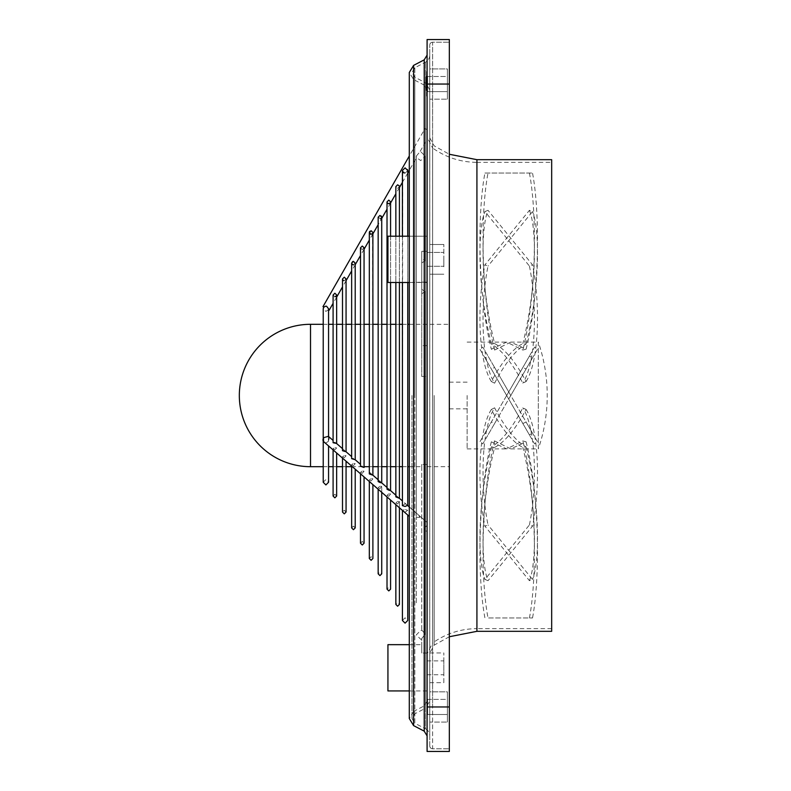 <?xml version="1.0" encoding="UTF-8"?>
<svg xmlns="http://www.w3.org/2000/svg" width="791" height="791" viewBox="0 0 791 791"><rect width="100%" height="100%" fill="white"/><g stroke="black" fill="none" stroke-linecap="round" stroke-linejoin="round"><path stroke-width="0.59" stroke-dasharray="3.96 2.97" d="M427.091 395.5L427.091 525.491A3.56 2.68 -48.9 0 0 425.034 528.981A3.56 2.68 -48.9 0 0 425.785 530.781A3.56 2.68 -48.9 0 1 425.034 528.981A3.56 2.68 -48.9 0 1 427.091 525.491L427.091 531.295A3.56 2.68 -48.9 0 1 425.785 530.781A3.56 2.68 -48.9 0 0 427.091 531.295L427.091 395.5M429.76 55.113L429.76 735.887A8.009 8.009 0 0 0 425.449 728.788L425.449 62.212L425.449 728.788L414.84 723.261L414.84 395.5L414.84 723.261L411.963 718.525L414.84 713.789L414.84 395.5L414.84 713.789L425.449 708.261L425.449 82.739L414.84 77.211L414.84 395.5L414.84 77.211L411.963 72.475L414.84 67.739L425.449 62.212A8.009 8.009 0 0 0 429.76 55.113L429.76 735.887M429.76 395.5L429.76 89.838L429.78 395.5M409.293 282.486L427.091 282.15L427.091 376.447L427.091 282.15L421.751 282.15L421.751 289.387L421.751 282.15L427.091 282.189L427.12 266.775L427.091 137.209L427.091 251.33L421.751 251.33L421.751 258.558L425.192 260.733L421.751 258.558L421.751 289.387L425.192 291.553L421.751 293.728L425.192 291.553L421.751 289.387L421.751 251.33L421.751 282.15L421.751 251.33L427.091 251.133L427.091 282.486L427.091 236.212L427.091 251.133L427.091 236.212L409.293 236.212M427.219 139.048L427.091 137.209L427.219 139.048L419.942 151.743L416.293 156.134L416.56 157.646L409.293 170.332M328.384 436.325L328.384 440.429L328.384 436.325A3.56 2.68 -48.9 0 1 328.413 436.355A3.56 2.68 -48.9 0 0 328.384 436.325L323.796 437.611A3.56 2.68 -48.9 0 0 322.985 439.925A3.56 2.68 -48.9 0 0 323.737 441.724A3.56 2.68 -48.9 0 0 323.796 441.774L325.892 443.059L328.562 441.19L328.384 440.429L328.562 441.19L325.892 443.059L323.796 441.774L323.796 437.611L323.796 441.774M334.87 296.773L336.65 294.974L334.87 293.224L333.09 295.003L334.87 296.773L333.09 295.003L333.09 442.703L334.87 442.228L336.244 443.187L334.87 443.553L333.09 442.703L334.87 442.228L336.244 443.187L346.062 451.76L342.503 450.692L344.283 450.356L346.062 451.76L346.062 278.946L344.283 280.746L346.062 278.946L344.283 277.196L342.503 278.976L343.67 280.637M336.541 443.444L336.65 294.974L336.056 296.299M334.87 449.723L336.65 447.963L334.87 447.508L333.09 448.784L334.87 449.723L336.65 447.963L334.87 447.508L333.09 448.784L334.87 449.723M344.283 457.722L346.062 455.794L344.283 455.408L342.503 456.822L344.283 457.722L346.062 455.794L344.283 455.408L342.503 456.822L344.283 457.722M352.262 264.481L351.649 263.136L351.649 458.612L353.429 458.315L353.429 459.502L351.649 458.612L353.429 458.315L353.429 459.502L355.208 459.739L355.208 263.106L353.429 264.896L355.208 263.106L352.737 261.495M351.649 456.634L346.062 451.76M353.429 465.642L355.208 463.655L353.429 463.289L351.649 464.752L353.429 465.642L355.208 463.655L353.429 463.289L351.649 464.752L353.429 465.642M363.939 247.168L362.278 246.041L360.498 247.82L362.278 249.59L360.498 247.82L360.498 466.265L362.278 466.008L362.278 467.165L360.498 466.265L362.278 466.008L362.278 467.165L364.058 467.471L364.058 247.801L362.278 249.59L364.058 247.801M364.058 467.471L362.98 466.522L364.048 467.451M362.278 473.295L364.058 471.238L362.278 470.902L360.498 472.415L362.278 473.295L364.058 471.238L362.278 470.902L360.498 472.415L362.278 473.295M370.504 234.185L369.328 232.514L369.328 473.918L371.108 473.7L371.108 474.827L369.328 473.918L371.108 473.7L371.108 474.827L372.887 475.183L372.571 233.493M371.73 474.165L369.328 472.059L371.73 474.165M369.822 231.288L371.108 230.735L372.887 232.485L371.108 234.274L369.437 231.882M371.108 480.938L372.887 478.832L371.108 478.525L369.328 480.068L371.108 480.938L372.887 478.832L371.108 478.525L369.328 480.068L371.108 480.938M379.947 488.591L381.727 486.406L379.947 486.139L378.167 487.731L379.947 488.591L381.727 486.406L379.947 486.139L378.167 487.731L379.947 488.591M381.687 482.846L380.481 481.798L381.727 482.915L378.167 481.571L379.947 481.393L379.947 482.49M380.58 218.85L378.167 217.209L379.947 215.419L381.282 216.012M379.947 481.393L378.167 481.571L378.167 217.209L379.947 218.969L381.727 217.179L381.133 218.514M388.796 496.234L390.576 493.98L388.796 493.742L387.017 495.384L388.796 496.234L390.576 493.98L388.796 493.742L387.017 495.384L388.796 496.234M390.507 490.549L389.241 489.441L390.576 490.647L387.017 489.224L388.796 489.095L388.796 490.153M388.203 203.564L387.017 201.893L388.796 200.113L390.576 201.873L390.408 202.615M389.419 203.544L390.576 201.873L390.576 490.647M399.317 185.954L397.636 184.807L395.856 186.587L397.636 188.357L399.415 186.567L397.636 188.357L395.856 186.587L395.856 496.877L397.992 497.084L395.856 495.215L397.636 496.807C399.949 498.498 399.949 498.834 397.636 497.816L395.856 496.877L397.636 496.807C399.949 498.498 399.949 498.834 397.636 497.816L399.326 498.241L416.293 513.052L416.293 517.304L416.293 513.052L418.696 515.149L416.293 513.052L416.293 156.134L419.942 151.743L420.743 151.674L425.192 156.124L425.192 260.733L421.751 262.899L425.192 260.733L425.192 156.124L420.743 160.573L416.56 157.646L416.293 156.134L416.293 513.052L409.293 506.942M397.636 503.877L399.415 501.534L397.636 501.346L395.856 503.036L397.636 503.877L399.415 501.534L397.636 501.346L395.856 503.036L397.636 503.877M402.678 171.687L402.411 505.637L405.081 503.788L407.751 505.647L405.081 506.448L402.411 505.637L405.081 503.788L407.543 505.409M404.033 173.002L405.081 173.209L407.751 170.53L405.081 173.209L402.411 170.53L405.081 167.87L407.583 169.581M405.081 512.182L407.751 510.314L405.081 509.503L402.411 510.333L405.081 512.182L407.751 510.314L405.081 509.503L402.411 510.333L405.081 512.182M427.091 652.941L427.091 653.752L427.091 653.02L421.751 653.02L421.751 638.555L425.192 634.214L421.751 629.863L425.192 634.214L421.751 638.555L421.751 653.02L421.751 644.665L421.751 653.02L427.091 653.02L427.091 690.938L427.091 526.806L427.12 652.941M421.751 629.863L421.751 464.426L421.751 466.69L421.751 464.426L427.091 464.426L427.091 466.69L427.091 464.426L421.751 464.426L421.751 629.863M421.751 262.899L421.751 345.618L421.751 262.899M342.671 279.747L342.503 450.692L344.283 450.356L345.192 450.999L342.503 448.655M328.562 436.533L328.562 308.777L328.384 309.746L328.562 308.777L326.545 306.216M427.091 262.177L427.091 266.775L427.091 262.177M494.602 407.83C505.014 427.783 515.514 440.844 526.104 447.034L522.841 447.449C512.43 441.902 501.929 429.246 491.34 409.481L494.602 407.83C481.017 428.94 480.167 486.574 488.017 524.937L484.932 526.193L529.426 580.683L532.511 579.427L488.017 524.937M494.602 447.449C505.014 441.902 515.514 429.246 526.104 409.481L522.841 407.83C512.43 427.783 501.929 440.844 491.34 447.034L494.602 447.449C481.017 501.84 480.167 561.541 488.017 580.683L484.932 579.427L529.426 524.937L532.511 526.193L488.017 580.683M494.602 440.953L510.778 448.892L526.104 441.823L522.841 440.953L506.665 448.892L491.34 441.823L494.602 440.953C481.017 494.345 480.167 577.301 488.017 617.969L532.511 617.969L488.017 617.969M467.135 395.5L467.135 448.892L467.135 395.5M506.665 395.5L491.34 422.048L494.602 423.511L510.778 395.5L526.104 422.048L522.841 423.511L491.34 368.952L494.602 367.489L510.778 395.5L526.104 368.952L522.841 367.489L506.665 395.5M510.778 448.892L538.325 448.892L538.325 395.5L538.325 448.892A164.627 164.627 0 0 0 538.325 342.108L538.325 395.5L538.325 342.108L510.778 342.108L526.104 349.177L522.841 350.047L506.665 342.108L491.34 349.177L494.602 350.047L510.778 342.108M449.337 395.5L449.337 466.69L449.337 395.5M387.936 644.665L387.936 690.938M409.293 644.665L421.751 644.665M409.293 690.938L427.091 690.938M387.936 236.212L387.936 282.486L427.091 282.486L427.091 236.212L387.936 236.212L387.936 282.486L387.936 236.212M424.213 59.849L424.213 705.898L424.213 85.102L413.604 79.575L413.604 395.5L413.604 65.376M427.091 701.162L424.213 705.898L413.604 711.425L413.604 79.575L409.293 72.475L409.293 718.525L413.604 711.425L413.604 395.5L413.604 725.624M551.673 162.353L551.673 628.647L551.673 162.353L476.924 162.353L476.924 395.5L476.924 162.353C460.649 162.224 445.887 157.449 432.618 148.016L432.618 395.5L432.618 148.016L427.091 137.199L427.091 129.714L425.034 128.537L409.293 156.015M551.673 628.647L476.924 628.647L476.924 395.5L476.924 628.647C460.649 628.776 445.887 633.551 432.618 642.984L432.618 395.5L432.618 642.984L427.091 653.801L427.091 526.806M551.673 631.317L551.673 159.683M429.76 722.084L429.76 691.828L447.38 691.828L447.38 722.084L447.38 691.828L447.38 722.084L447.38 691.828L429.76 691.828L429.76 722.084L447.38 722.084L429.76 722.084L429.76 691.828L429.76 722.084M427.624 699.392L447.38 699.392L447.38 714.52L447.38 699.392L447.38 714.52L447.38 699.392L427.624 699.392L427.091 698.858L427.091 715.054L427.091 698.858L427.091 715.054L427.091 698.858L427.624 699.392L427.624 714.52L447.38 714.52L427.624 714.52L427.624 699.392L427.624 714.52L427.091 715.054L427.624 714.52L427.624 699.392M429.76 99.172L429.76 68.916L447.38 68.916L447.38 99.172L447.38 68.916L447.38 99.172L447.38 68.916L429.76 68.916L429.76 99.172L447.38 99.172L429.76 99.172L429.76 68.916L429.76 99.172M427.624 76.48L447.38 76.48L447.38 91.608L447.38 76.48L447.38 91.608L447.38 76.48L427.624 76.48L427.091 75.946L427.091 92.142L427.091 75.946L427.091 92.142L427.091 75.946L427.624 76.48L427.624 91.608L447.38 91.608L427.624 91.608L427.624 76.48L427.624 91.608L427.091 92.142L427.624 91.608L427.624 76.48M427.091 660.871L427.091 674.733L427.091 660.871L443.82 660.871L443.82 674.733L443.82 660.871M427.091 674.733L443.82 674.733M429.76 682.663L443.82 682.663L443.82 652.941L443.82 682.663M429.79 652.941L443.82 652.941M443.82 255.879L443.82 266.28L443.82 255.879M427.091 255.879L427.091 266.28L427.091 255.879M429.76 251.914L429.76 274.21L429.76 251.914M443.82 266.775L443.82 244.488L443.82 266.775M429.79 266.785L429.76 264.767L429.79 266.785M329.165 438.155A3.56 2.68 -48.9 0 1 328.384 440.429A3.56 2.68 -48.9 0 0 329.165 438.155A3.56 2.68 -48.9 0 0 328.413 436.355A3.56 2.68 -48.9 0 1 329.165 438.155M419.942 517.373L416.293 517.314L419.942 517.373L418.696 515.149L419.942 517.373M388.796 489.095L387.017 489.224L387.017 201.893L388.796 203.663M351.649 263.136L353.429 264.896M328.562 309.845L329.165 310.191M407.751 173.021L402.411 182.335M399.415 187.566L395.856 193.775M390.576 203L387.017 209.22M381.727 217.179L381.727 218.445L378.167 224.654M372.887 233.879L369.328 240.098M364.058 249.294L360.498 255.503M355.208 264.728L351.649 270.937M346.062 280.696L342.503 286.906M336.65 297.129L333.09 303.339M322.985 306.651L323.796 307.116L325.892 306.127M426.557 83.273L426.557 91.183L426.557 83.273M426.557 79.278L426.557 87.257M426.557 96.067L426.557 71.506L427.091 71.506L427.091 96.067L427.091 71.506L426.557 71.506L426.557 94.287L427.091 94.287L426.557 94.287L426.557 96.067L427.091 96.067L426.557 96.067M426.201 85.25L426.201 76.074L426.201 90.461L426.201 76.074L426.201 90.461L426.201 76.074L426.201 90.461L426.557 85.25M426.201 79.278L426.557 81.453M426.201 81.453L426.201 86.862L426.557 85.082M426.201 85.082L426.201 87.257M426.201 83.273L426.201 86.862L426.201 83.273M426.557 85.893L426.557 80.207L426.201 85.893M425.034 128.537L427.091 129.714L427.091 137.209M429.78 264.767L429.78 137.881L429.76 264.767M449.337 84.044L432.608 84.044L432.608 42.22L449.337 42.22L432.608 42.22L432.608 84.044L449.337 84.044L449.337 39.55L427.091 39.55L427.091 751.45L449.337 751.45L449.337 84.044L449.337 748.78L449.337 706.956L432.608 706.956L432.608 748.78L449.337 748.78L432.608 748.78A2.848 2.848 0 0 1 429.76 745.933L429.76 45.067L429.76 745.933A2.848 2.848 0 0 0 432.608 748.78L432.608 84.044L432.608 706.956L429.76 706.956L449.337 706.956L449.337 42.22L449.337 84.044L427.091 84.044M432.608 42.22A2.848 2.848 0 0 0 429.76 45.067A2.848 2.848 0 0 1 432.608 42.22A2.848 2.848 0 0 0 429.76 45.067M427.091 251.33L427.091 376.447L427.091 251.33M427.091 653.02L427.091 464.426L427.091 653.02M427.091 345.618L421.751 345.618L421.751 376.447L421.751 293.728L421.751 376.447L421.751 345.618L427.091 345.618M421.751 376.447L427.091 376.447L421.751 376.447M494.602 383.17C505.014 363.217 515.514 350.156 526.104 343.966L522.841 343.551C512.43 349.098 501.929 361.754 491.34 381.519L494.602 383.17C481.017 362.06 480.167 304.426 488.017 266.063L484.932 264.807L529.426 210.317L532.511 211.573L488.017 266.063M494.602 343.551C505.014 349.098 515.514 361.754 526.104 381.519L522.841 383.17C512.43 363.217 501.929 350.156 491.34 343.966L494.602 343.551C481.017 289.16 480.167 229.459 488.017 210.317L484.932 211.573L529.426 266.063L532.511 264.807L488.017 210.317M491.34 409.481C477.873 430.709 477.161 488.087 484.932 526.193M529.426 580.683C537.267 561.541 536.427 501.84 522.841 447.449M526.104 447.034C539.571 501.247 540.283 560.354 532.511 579.427M494.602 367.489L482.846 347.12L479.761 348.9L529.426 434.921L532.511 433.142L488.017 356.079L484.932 357.858L491.34 368.952M522.841 423.511L534.597 443.88L537.682 442.1L526.104 422.048M491.34 343.966C477.873 289.753 477.161 230.646 484.932 211.573M529.426 266.063C537.267 304.426 536.427 362.06 522.841 383.17M526.104 381.519C539.571 360.291 540.283 302.913 532.511 264.807M484.932 173.031L532.511 173.031L484.932 173.031C477.161 213.461 477.873 295.824 491.34 349.177M494.602 350.047C481.017 296.655 480.167 213.699 488.017 173.031M529.426 173.031C537.267 213.699 536.427 296.655 522.841 350.047M526.104 349.177C539.571 295.824 540.283 213.461 532.511 173.031M491.34 381.519C477.873 360.291 477.161 302.913 484.932 264.807M529.426 210.317C537.267 229.459 536.427 289.16 522.841 343.551M526.104 343.966C539.571 289.753 540.283 230.646 532.511 211.573M494.602 423.511L482.846 443.88L479.761 442.1L529.426 356.079L532.511 357.858L488.017 434.921L484.932 433.142L491.34 422.048M522.841 367.489L534.597 347.12L537.682 348.9L526.104 368.952M491.34 447.034C477.873 501.247 477.161 560.354 484.932 579.427M529.426 524.937C537.267 486.574 536.427 428.94 522.841 407.83M526.104 409.481C539.571 430.709 540.283 488.087 532.511 526.193M526.104 441.823C539.571 495.176 540.283 577.539 532.511 617.969M529.426 617.969C537.267 577.301 536.427 494.345 522.841 440.953M491.34 441.823C477.873 495.176 477.161 577.539 484.932 617.969M427.091 89.838L424.213 85.102L424.213 731.151M429.76 89.838L425.449 82.739L425.449 708.261L429.76 701.162M434.18 395.5L434.18 645.14L434.18 395.5M476.924 631.317L476.924 159.683M310.517 466.69L310.517 324.31M414.84 67.739L414.84 395.5L414.84 67.739M426.557 73.286L427.091 73.286L426.557 73.286M427.091 706.956L449.337 706.956M429.76 84.044L432.608 84.044L429.76 84.044M432.608 748.78A2.848 2.848 0 0 1 429.76 745.933M411.963 395.5L411.963 718.525L411.963 395.5M449.337 636.735L434.18 645.14L429.78 653.119M328.562 470.635L328.562 445.936M328.374 309.736L325.892 311.407L323.222 308.737L323.222 482.263L325.892 479.593L328.562 482.263M333.09 466.69L336.65 466.69L336.65 452.986M342.503 458.098L342.503 512.074L344.283 510.294L346.062 512.074L346.062 461.202M355.208 510.175L355.208 469.192M364.058 523.424L364.058 476.914M369.328 481.511L369.328 558.525L371.108 556.745L372.887 558.525L372.887 484.616M381.727 492.338L381.727 486.406L381.727 492.338M378.167 466.69L381.727 466.69L381.727 324.31L378.167 324.31M387.017 496.946L387.017 589.137L388.796 587.357L390.576 589.137L390.576 500.05M399.415 498.32L399.415 186.567M399.415 507.773L399.415 501.534L399.415 507.773M407.751 505.647L407.751 170.53M402.411 510.383L402.411 620.48L405.081 617.811L407.751 620.48L407.751 515.05M425.192 634.214L425.192 291.553L425.192 634.214M421.751 639.207L420.743 639.326L416.293 634.876L420.743 630.427L421.751 630.546M390.576 236.212L390.576 282.486M399.415 236.212L399.415 282.486M407.751 236.212L407.751 282.486M395.856 504.668L395.856 604.443L397.636 602.663L399.415 604.443M381.727 549.943L381.727 573.831L379.947 572.051L378.167 573.831L378.167 489.224M360.498 473.799L360.498 543.219L362.278 541.44L364.058 543.219M351.649 466.087L351.649 527.913L353.429 526.134L355.208 527.913M336.65 482.579L336.65 496.056L334.87 494.276L333.09 496.056M467.135 448.892L506.665 448.892M449.337 408.848L467.135 408.848M323.222 466.69L328.562 466.69M342.503 466.69L346.062 466.69M351.649 466.69L364.058 466.69M369.328 466.69L372.887 466.69M387.017 466.69L390.576 466.69M395.856 466.69L399.415 466.69M402.411 466.69L407.751 466.69M409.293 466.69L421.751 466.69M427.091 466.69L449.337 466.69M427.091 266.28L443.82 266.28L427.091 266.28M429.76 244.488L443.82 244.488L429.76 244.488M427.091 252.418L443.82 252.418L427.091 252.418M429.76 274.21L443.82 274.21L429.76 274.21M323.737 441.724L409.293 516.385M427.091 522.475L418.696 515.149L427.091 522.475M389.241 489.441L387.017 487.493L389.241 489.441M380.481 481.798L378.167 479.781L380.481 481.798M360.498 464.357L355.208 459.739M333.09 440.439L328.562 436.484M333.09 482.579L333.09 449.881M416.293 602.801L416.293 517.304L416.293 602.801M402.411 236.212L402.411 282.486M395.856 236.212L395.856 282.486M323.222 438.669L323.222 441.042M407.751 505.597L402.411 500.94M429.76 137.881L434.18 145.86L449.337 154.265M323.222 324.31L328.562 324.31M333.09 324.31L336.65 324.31M342.503 324.31L346.062 324.31M351.649 324.31L355.208 324.31M360.498 324.31L364.058 324.31M369.328 324.31L372.887 324.31M387.017 324.31L390.576 324.31M395.856 324.31L399.415 324.31M402.411 324.31L407.751 324.31M409.293 324.31L449.337 324.31M449.337 382.152L467.135 382.152M467.135 342.108L506.665 342.108"/><path stroke-width="1.19" d="M328.384 436.325L323.796 437.611A3.56 2.68 -48.9 0 0 322.985 439.925A3.56 2.68 -48.9 0 0 323.737 441.724A3.56 2.68 -48.9 0 0 323.796 441.774M336.056 296.299L335.008 296.763M372.571 233.493L371.108 234.274M379.947 481.393L379.947 482.49L378.167 481.571L378.167 217.209L379.947 215.419L381.727 217.179L381.727 482.915L379.947 482.49M381.282 216.012L381.727 217.179M381.133 218.514L380.58 218.85M388.796 489.095L388.796 490.153L387.017 489.224L387.017 201.893L388.796 200.113L390.576 201.873L390.576 236.212M390.408 202.615L389.419 203.544M399.317 185.954L397.636 184.807L395.856 186.587L395.856 236.212M407.543 505.409L405.081 506.448L402.411 505.637L402.411 282.486M407.583 169.581L407.751 170.53L405.081 167.87L402.411 170.53L402.411 236.212M342.503 448.655L336.65 443.543L336.65 294.974L334.87 293.224L333.09 295.003L333.09 442.703L336.541 443.444M346.062 278.946L344.283 277.196L342.503 278.976L342.503 450.692L346.062 451.76L346.062 278.946M360.498 464.357L355.208 459.739L355.208 263.106L353.429 261.356L351.649 263.136L352.737 261.495M355.208 459.739L351.649 458.612L351.649 263.136M364.058 247.801L362.278 246.041L360.498 247.82L360.498 466.265L364.058 467.471L364.058 247.801M372.887 232.485L371.108 230.735L369.328 232.514L369.328 473.918L372.887 475.183L372.887 232.485M390.576 490.647L388.796 490.153M402.411 500.94L399.326 498.241L395.856 496.877L395.856 282.486M326.545 306.216L328.562 308.777L328.562 436.533M409.293 690.938L387.936 690.938L387.936 644.665L409.293 644.665M409.293 282.486L387.936 282.486L387.936 236.212L409.293 236.212M424.213 59.849L424.213 731.151L413.604 725.624L413.604 65.376L424.213 59.849L427.091 55.113M449.337 154.265L476.924 159.683L551.673 159.683L551.673 631.317L476.924 631.317L449.337 636.735M409.293 156.015L322.985 306.651L323.796 307.116L325.892 306.127M333.09 303.339L329.165 310.191L328.562 309.845M409.293 170.332L407.751 173.021M402.411 182.335L399.415 187.566M395.856 193.775L390.576 203M387.017 209.22L381.727 218.445L381.727 324.31L387.017 324.31M378.167 224.654L372.887 233.879M369.328 240.098L364.058 249.294M360.498 255.503L355.208 264.728M351.649 270.937L346.062 280.696M342.503 286.906L336.65 297.129M404.033 173.002L402.678 171.687M388.786 203.663L388.203 203.564M371.098 234.274L370.504 234.185M369.437 231.882L369.822 231.288M353.429 264.896L352.262 264.481M343.67 280.637L342.671 279.747M427.091 751.45L427.091 39.55L449.337 39.55L449.337 751.45L427.091 751.45M476.924 159.683L476.924 631.317M310.517 466.69A71.19 71.19 0 0 1 239.327 395.5A71.19 71.19 0 0 1 310.517 324.31L310.517 466.69L323.222 466.69M427.091 84.044L449.337 84.044M427.091 706.956L449.337 706.956M424.213 731.151L427.091 735.887M413.604 65.376L409.293 72.475L409.293 718.525L413.604 725.624M328.562 445.936L328.562 482.263L325.892 484.932L323.222 482.263L323.222 441.042M328.562 470.635L328.562 482.263M336.65 482.579L336.65 466.69L342.503 466.69M381.727 549.943L381.727 492.338L381.727 573.831L379.947 575.611L378.167 573.831L378.167 489.224M381.687 482.846L387.017 487.493L381.727 482.886L381.727 466.69L387.017 466.69M399.415 604.443L399.415 507.773L399.415 604.443L397.636 606.222L395.856 604.443L395.856 504.668M407.751 170.53L407.751 236.212M390.576 282.486L390.576 490.608L395.856 495.215L390.507 490.549M399.415 186.567L399.415 236.212M399.415 282.486L399.415 498.32M407.751 282.486L407.751 505.647M407.751 515.05L407.751 620.48L405.081 623.15L402.411 620.48L402.411 510.333M390.576 500.05L390.576 589.137L388.796 590.917L387.017 589.137L387.017 496.946M372.887 484.616L372.887 558.525L371.108 560.305L369.328 558.525L369.328 481.511M364.058 476.914L364.058 543.219L362.278 544.999L360.498 543.219L360.498 473.799M364.058 523.424L364.058 543.219M355.208 469.192L355.208 527.913L353.429 529.693L351.649 527.913L351.649 466.087M355.208 510.175L355.208 527.913M346.062 461.202L346.062 512.074L344.283 513.853L342.503 512.074L342.503 458.098M336.65 452.986L336.65 496.056L334.87 497.836L333.09 496.056L333.09 449.881M328.562 466.69L333.09 466.69M346.062 466.69L351.649 466.69M364.058 466.69L369.328 466.69M372.887 466.69L378.167 466.69M390.576 466.69L395.856 466.69M399.415 466.69L402.411 466.69M407.751 466.69L409.293 466.69M409.293 516.385L323.737 441.724M372.858 475.144L378.167 479.781L372.887 475.164M323.222 438.669L323.222 308.737L323.776 307.106M333.09 482.579L333.09 496.056M409.293 506.942L407.751 505.597M351.649 456.634L346.062 451.76M333.09 440.439L328.562 436.484M310.517 324.31L323.222 324.31M328.562 324.31L333.09 324.31M336.65 324.31L342.503 324.31M346.062 324.31L351.649 324.31M355.208 324.31L360.498 324.31M364.058 324.31L369.328 324.31M372.887 324.31L378.167 324.31M390.576 324.31L395.856 324.31M399.415 324.31L402.411 324.31M407.751 324.31L409.293 324.31"/></g></svg>
